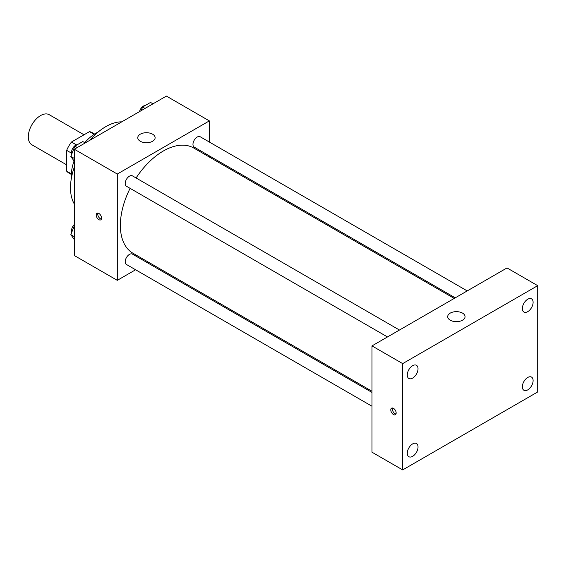 <?xml version="1.0" encoding="UTF-8"?>
<svg xmlns="http://www.w3.org/2000/svg" width="566" height="566" viewBox="0 0 566 566"><rect width="100%" height="100%" fill="white"/><g stroke="black" fill="none" stroke-linecap="round" stroke-linejoin="round"><path stroke-width="0.85" d="M84.016 134.786L49.256 114.714A17.362 10.025 120 0 0 35.877 119.369A17.362 10.025 120 0 0 28.3 136.838A17.362 10.025 120 0 0 31.894 144.783L66.661 164.855M76.36 144.861L71.465 142.031L89.47 131.637A23.312 13.457 120 0 1 92.124 132.593L94.607 134.022M71.316 173.84L66.661 171.151A23.312 13.457 120 0 0 68.811 172.97L71.288 174.406M66.661 171.151L66.661 150.358A23.312 13.457 120 0 1 71.465 142.031M71.549 153.181L66.661 150.358M94.133 134.326L89.47 131.637M71.358 178.297A34.717 20.043 -60 0 1 74.068 161.027M84.773 142.689A34.717 20.043 -60 0 1 98.01 132.133M74.33 204.036A49.907 28.816 -60 0 1 74.33 167.083M89.782 140.318A49.907 28.816 -60 0 1 121.782 121.839M135.607 269.77L117.289 280.34L74.33 255.542L74.33 149.24L166.39 96.086L209.349 120.891L209.349 142.038M148.596 262.27L147.584 262.85M130.095 188.351A60.76 35.078 120 0 0 120.36 225.424A60.76 35.078 120 0 0 132.946 253.235L371.989 391.248M454.229 298.416L193.699 148.002A60.76 35.078 120 0 0 136.088 177.979M209.349 155.869L209.349 157.037M117.289 280.34L117.289 174.038L209.349 120.891M467.219 290.917L200.194 136.753A5.985 3.46 120 0 0 195.581 138.359A5.985 3.46 120 0 0 192.964 144.38A5.985 3.46 120 0 0 194.209 147.125L455.241 297.829M371.989 392.415L132.437 254.106A5.985 3.46 120 0 0 127.824 255.712A5.985 3.46 120 0 0 125.206 261.74A5.985 3.46 120 0 0 126.451 264.485L371.989 406.247M387.484 336.947L126.451 186.242A5.985 3.46 -60 0 1 126.451 179.33A5.985 3.46 -60 0 1 132.437 175.87L399.462 330.035M117.289 174.038L74.33 149.24M140.304 141.267A8.681 5.009 180 0 1 137.764 137.722A8.681 5.009 180 0 1 146.445 132.713A8.681 5.009 180 0 1 155.126 137.722A8.681 5.009 180 0 1 149.764 142.349A8.681 5.009 180 0 1 140.304 141.267M101.562 218.115A3.799 2.193 60 0 1 100.776 219.849A3.799 2.193 60 0 1 96.984 217.655A3.799 2.193 60 0 1 96.984 213.276A3.799 2.193 60 0 1 99.906 214.288A3.799 2.193 60 0 1 101.562 218.115M101.385 219.12A3.799 2.193 60 0 1 98.526 216.764A3.799 2.193 60 0 1 97.918 213.113M371.989 452.199L371.989 345.897L507.016 267.937L537.7 285.66L537.7 391.962L402.681 469.914L371.989 452.199M402.681 469.914L402.681 363.613L371.989 345.897M396.158 412.996A3.799 2.193 60 0 1 395.372 414.737A3.799 2.193 60 0 1 391.573 412.543A3.799 2.193 60 0 1 391.573 408.157A3.799 2.193 60 0 1 394.502 409.176A3.799 2.193 60 0 1 396.158 412.996M402.681 363.613L537.7 285.66M462.514 320.207A8.681 5.009 180 0 1 453.062 321.29A8.681 5.009 180 0 1 447.699 316.663A8.681 5.009 180 0 1 456.38 311.647A8.681 5.009 180 0 1 465.061 316.663A8.681 5.009 180 0 1 462.514 320.207M527.724 299.237A7.606 4.386 120 0 0 522.347 308.548A7.606 4.386 120 0 0 523.925 312.029A7.606 4.386 120 0 0 531.531 307.642A7.606 4.386 120 0 0 531.531 298.862A7.606 4.386 120 0 0 527.724 299.237M412.649 365.678A7.606 4.386 120 0 0 407.272 374.989A7.606 4.386 120 0 0 408.85 378.47A7.606 4.386 120 0 0 416.456 374.076A7.606 4.386 120 0 0 416.456 365.303A7.606 4.386 120 0 0 412.649 365.678M412.649 443.914A7.606 4.386 120 0 0 407.272 453.225A7.606 4.386 120 0 0 408.85 456.705A7.606 4.386 120 0 0 416.456 452.319A7.606 4.386 120 0 0 416.456 443.539A7.606 4.386 120 0 0 412.649 443.914M527.724 377.48A7.606 4.386 120 0 0 522.347 386.79A7.606 4.386 120 0 0 523.925 390.271A7.606 4.386 120 0 0 531.531 385.878A7.606 4.386 120 0 0 531.531 377.098A7.606 4.386 120 0 0 527.724 377.48M395.981 414.001A3.799 2.193 60 0 1 393.122 411.652A3.799 2.193 60 0 1 392.514 407.994M74.33 161.395L70.835 156.428L74.825 146.155L82.799 141.55L85.218 142.95M74.33 158.445L70.835 156.428M77.245 147.549L74.825 146.155M77.535 144.585A5.985 3.46 120 0 0 71.507 152.495A5.985 3.46 120 0 0 71.769 154.03M141.182 110.639L142.582 107.031L150.556 102.432L152.976 103.833M145.002 108.431L142.582 107.031M145.292 105.467A5.985 3.46 120 0 0 139.505 111.608M74.33 239.637L70.835 234.664L74.33 225.664M74.33 236.68L70.835 234.664M74.33 224.497A5.985 3.46 120 0 0 71.507 230.737A5.985 3.46 120 0 0 71.769 232.272"/></g></svg>
